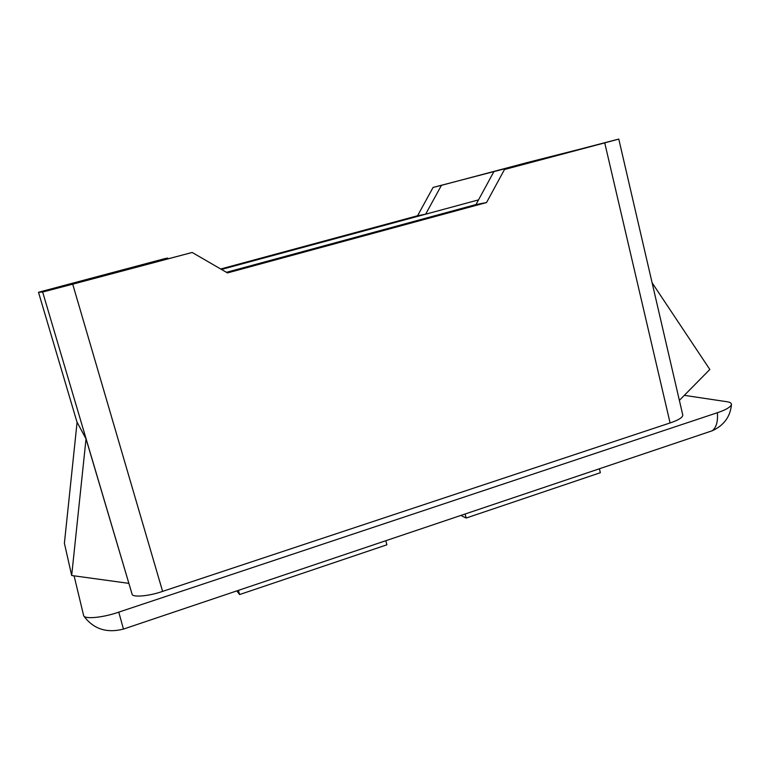 <?xml version="1.0" encoding="UTF-8"?>
<svg xmlns="http://www.w3.org/2000/svg" width="770" height="770" viewBox="0 0 770 770"><rect width="100%" height="100%" fill="white"/><g stroke="black" fill="none" stroke-linecap="round" stroke-linejoin="round"><path stroke-width="1.16" d="M465.099 514.004L466.148 518.046L600.35 472.713L599.397 468.776M238.411 590.359L239.605 594.556L386.887 544.813L385.799 540.723M466.148 518.046L460.835 515.448M239.605 594.556L236.794 590.908M528.451 162.98L528.287 162.287L441.441 185.339L425.627 214.204L221.49 269.452L478.507 199.892M128.811 583.352L71.677 575.508L64.401 543.254L77.087 422.23L86.038 438.871L77.087 422.23M652.094 282.763L709.834 369.475L679.371 400.361M226.428 272.32L475.966 204.57L226.428 272.32M71.677 575.508L86.038 438.871L132.055 594.084L42.648 292.022L72.717 284.188L162.605 591.379C148.947 596.23 132.151 597.655 132.055 594.084M74.093 575.845L83.699 615.846C85.383 619.465 103.892 617.396 118.763 612.14L717.371 412.72C725.677 409.948 730.384 407.243 731.471 404.625C731.548 403.114 729.999 402.152 726.813 401.709L684.318 395.347M618.782 139.072L682.798 415.146C682.595 417.561 678.36 420.16 670.093 422.942L604.729 142.883L618.782 139.072L433.077 187.437L417.552 215.754L220.701 269M168.399 258.605L167.446 258.065L164.193 258.797L38.5 292.273L77.077 422.383L38.5 292.273L42.648 292.022M604.729 142.883L504.494 169.506L589.56 146.762L528.287 162.287M504.494 169.506L486.534 202.548L227.477 272.927L192.182 252.464L74.007 283.678L66.384 284.89L167.446 258.065M493.551 172.259L475.966 204.57L486.534 202.548M162.605 591.379L670.093 422.942M192.182 252.464L72.717 284.188M441.441 185.339L433.077 187.437M425.627 214.204L417.552 215.754M118.763 612.14L123.47 629.08M708.775 431.932L712.26 430.757C716.35 427.514 718.054 421.508 717.371 412.72M83.699 615.846C93.324 629.023 106.607 633.421 123.556 629.051L712.26 430.757C723.896 425.454 730.307 416.743 731.471 404.625"/></g></svg>
